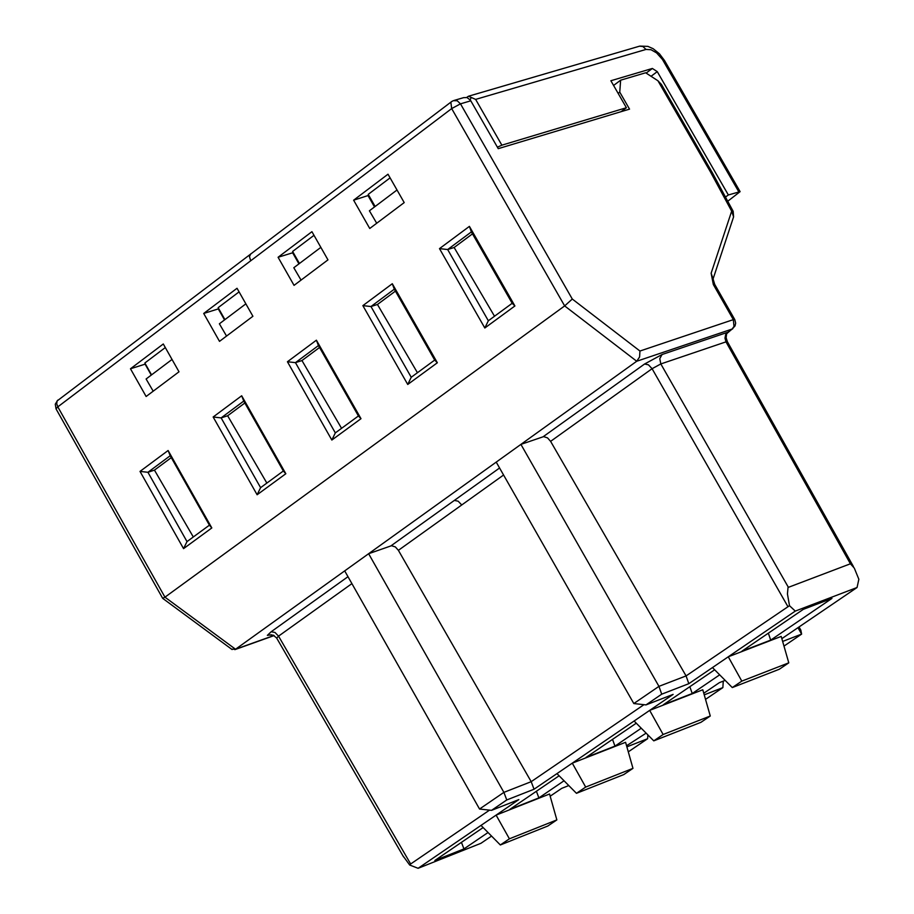 <?xml version="1.0" encoding="UTF-8"?>
<svg xmlns="http://www.w3.org/2000/svg" width="914" height="914" viewBox="0 0 914 914"><rect width="100%" height="100%" fill="white"/><g stroke="black" fill="none" stroke-linecap="round" stroke-linejoin="round"><path stroke-width="1.37" d="M727.738 201.251L740.111 191.643L728.355 194.968L725.476 197.058M172.038 359.453L151.553 374.877L144.846 363.007L165.308 347.56M245.866 303.848L224.924 319.614L218.149 307.664L239.068 291.874M646.141 73.097L652.368 68.459L610.872 80.74L626.398 107.726L621.109 111.668M466.677 97.444L468.471 96.233L475.634 99.398L501.866 145.177L626.398 107.726M652.368 68.459L657.269 71.646L651.054 76.285M728.355 194.968L657.269 71.646M738.718 191.677L662.422 59.421L656.583 52.886L651.008 49.722L646.004 49.436L475.634 99.398M471.201 97.421L470.162 99.832M501.866 145.177L497.399 147.188M320.848 247.374L299.438 263.495L292.606 251.464L313.993 235.321M397.019 189.998L375.128 206.484L368.216 194.374L390.095 177.864M711.96 172.015L710.509 171.992L731.668 211.168L733.177 211.317L733.588 216.869L731.668 211.168L711.138 273.229L713.32 284.505L733.336 319.626L734.765 319.546L735.667 323.133L735.027 325.944L732.08 329.063L734.011 326.481L733.336 319.626L639.949 351.033L572.29 299.038L460.485 103.842L451.676 108.583L450.876 102.379L451.642 101.58M711.823 171.855L661.45 84.465L657.931 80.763L710.509 171.992M463.684 97.649L467.02 97.535L470.47 100.243L498.244 148.662L629.54 109.132L619.761 92.143L620.629 80.192L645.65 72.777L657.931 80.763M620.629 80.192L613.58 85.459M203.708 313.456L237.034 288.276L252.904 316.267L219.509 341.356L203.708 313.456L218.297 308.909L224.536 319.911M130.474 368.776L163.286 343.984L179.007 371.792L146.126 396.493L130.474 368.776L145.097 364.16L151.278 375.083M293.143 252.413L292.64 252.79L298.935 263.872M278.085 257.268L311.925 231.688L327.966 259.873L294.045 285.362L278.085 257.268L292.64 252.79M368.765 195.333L353.627 200.189L388.004 174.208L404.205 202.588L369.747 228.477L353.627 200.189M725.179 680.393L719.409 682.632L703.78 693.246M781.847 638.646L857.058 587.496L795.271 611.1L728.275 656.789L741.802 681.113L788.782 662.833L779.288 669.254L732.297 687.568L712.463 667.574L688.825 683.683L661.713 694.172L646.004 704.9L673.127 694.389L649.671 710.384L702.786 689.762L710.269 716.005L700.935 722.323L653.773 740.854L634.11 721.009L572.29 763.156L625.587 742.294L632.968 768.354L623.782 774.581L576.46 793.318L556.969 773.61L534.05 789.228L506.767 799.956L491.538 810.352L518.844 799.601L496.096 815.117L549.554 794.015L556.855 819.904L547.806 826.028L500.335 844.97L481.004 825.399L418.098 868.3L480.901 843.325L491.549 836.082M550.171 796.208L561.733 788.348L568.794 785.56M628.295 751.845L647.626 738.718L626.878 746.852M626.57 745.755L646.129 733.142M705.528 699.381L722.871 687.602L704.237 694.846M799.03 626.97L800.824 630.089L801.624 634.11L783.984 646.095M797.956 627.701L801.624 634.11L782.647 641.434M712.463 667.574L728.275 656.789L781.207 636.418L788.782 662.833M741.951 651.168L803.303 609.352L831.969 598.396L770.696 640.108L741.951 651.168M719.672 674.84L692.229 693.52L663.381 704.717L714.645 669.779M488.03 832.517L463.958 848.9L434.847 860.485L483.14 827.558M564.052 780.773L538.883 797.899L509.852 809.358L559.117 775.78M641.251 728.218L614.962 746.121L586.023 757.443L636.27 723.191M722.871 687.602L723.26 681.136M647.626 738.718L647.877 734.902M250.779 253.829L249.476 256.617L250.699 260.787L57.811 406.867L164.954 597.173L564.658 305.916L572.29 299.038M231.562 649.146L235.538 649.248L636.727 361.247L639.594 356.963L639.949 351.033M273.972 635.481L235.538 649.248L164.954 597.173L162.669 598.316M612.529 739.38L614.962 746.121M162.715 598.396L56.005 408.832L57.811 406.867L56.714 403.782L57.102 400.949L451.402 101.762M514.913 305.962L484.82 328L439.497 248.619L469.408 226.375L514.913 305.962L512.183 303.288L471.384 231.905L469.408 226.375M362.869 305.63L392.3 283.728L437.349 362.767L407.735 384.463L362.869 305.63L370.97 306.533L411.231 377.265L407.735 384.463M183.554 548.64L140.013 471.407L168.107 450.511L211.82 527.938L183.554 548.64L187.004 541.591L209.409 525.173L170.21 455.732L147.931 472.287L140.013 471.407M241.684 395.773L285.831 473.738L257.12 494.76L213.156 417.001L241.684 395.773L243.752 401.075L221.131 417.892L213.156 417.001M331.839 440.045L287.43 361.75L316.404 340.191L360.996 418.692L358.425 415.961L318.438 345.561L295.462 362.641L335.324 432.893L331.839 440.045L360.996 418.692M411.231 377.265L434.698 360.07L437.349 362.767M434.698 360.07L394.311 289.178L392.3 283.728M394.311 289.178L370.97 306.533L377.448 304.476L417.435 372.718M316.404 340.191L318.438 345.561M287.43 361.75L295.462 362.641L301.963 360.55L341.562 428.323M335.324 432.893L358.425 415.961M168.107 450.511L170.21 455.732M211.82 527.938L209.409 525.173M171.284 457.628L154.455 470.127L147.931 472.287L187.004 541.591M285.831 473.738L283.34 470.996L243.752 401.075M257.12 494.76L260.593 487.665L283.34 470.996M244.838 402.994L227.643 415.767L221.131 417.892L260.593 487.665M471.384 231.905L447.666 249.533L439.497 248.619M472.492 233.858L454.132 247.5L447.666 249.533L488.339 320.757L484.82 328M488.339 320.757L512.183 303.288M634.11 721.009L649.671 710.384L663.13 734.502L710.269 716.005M643.959 704.671L531.194 781.676L534.05 789.228M556.969 773.61L572.29 763.156L585.68 787.068L632.968 768.354M503.58 475.017L398.39 550.331L531.194 781.676L503.9 792.369L506.767 799.956M398.39 550.331L395.351 546.926L391.489 545.715L368.628 553.713L503.9 792.369L479.542 809.027L491.538 810.352M489.527 810.135L410.672 863.981L409.701 865.032L418.098 868.3M481.004 825.399L496.096 815.117L509.406 838.812L556.855 819.904M409.701 865.032L402.8 855.584M853.425 566.554L727.418 341.779L725.99 341.859L850.408 563.789L854.304 568.12L858.852 579.27L857.058 587.496M850.408 563.789L788.028 587.474L787.445 593.951L789.502 605.685L795.271 611.1M789.502 605.685L686.071 675.914L688.825 683.683M727.761 332.262L662.09 354.506L644.599 364.001L648.437 364.812L652.082 368.696L550.605 441.359L686.071 675.914L658.948 686.357L661.713 694.172M550.605 441.359L547.532 437.886L543.647 436.618L520.911 444.387L658.948 686.357L633.813 703.552L646.004 704.9M768.354 633.174L770.696 640.108M689.83 686.688L692.229 693.52M461.433 842.354L463.958 848.9M536.404 791.261L538.883 797.899M271.469 634.796L267.356 635.367L271.15 631.768L347.971 576.688M653.773 740.854L663.13 734.502M576.46 793.318L585.68 787.068M344.692 570.884L479.542 809.027M500.335 844.97L509.406 838.812M732.297 687.568L741.802 681.113M496.222 462.107L633.813 703.552M368.148 195.802L374.512 206.952M618.138 93.354L619.761 92.143M224.924 319.614L219.383 323.796L226.546 336.066M151.553 374.877L146.103 378.99L153.198 391.181M299.438 263.495L293.805 267.733L301.049 280.095M375.128 206.484L369.405 210.791L376.717 223.245M395.419 291.12L377.448 304.476M319.534 347.491L301.963 360.55M154.455 470.127L193.3 536.975M227.643 415.767L266.854 483.072M454.132 247.5L494.508 316.233M787.811 606.439L652.082 368.696L660.822 363.943L788.348 587.256M740.043 191.529L664.581 60.644L663.153 60.621M469.133 96.039L639.526 46.18L642.908 46.511L646.004 49.436M453.344 100.666L457.228 100.769L460.485 103.842L470.824 100.803M662.09 354.506L659.771 358.654L660.822 363.943L725.99 341.859L724.985 338.146L725.67 334.547L732.08 329.063L636.727 361.247L564.658 305.916L451.676 108.583L250.699 260.787M714.759 284.448L713.32 284.505M711.138 273.229L713.08 278.941L733.588 216.869M57.753 400.149L55.274 404.194L56.074 408.946M732.811 328.674L727.818 332.228L726.55 334.136L726.139 337.712L727.373 341.71M543.144 436.743L644.564 364.023M410.672 863.981L278.542 636.144L276.679 638.109M351.901 583.623L278.542 636.144L275 632.442L271.172 631.757M390.986 545.841L454.315 500.438L458.154 501.18L461.741 504.974M499.581 467.991L454.315 500.438M639.903 46.1L647.889 46.374L653.19 48.728L659.462 53.812L664.501 60.518M712.029 172.152L733.097 211.168M454.258 100.391L463.752 97.615M714.759 284.471L734.696 319.454M714.691 284.345L713.08 278.941M274.143 635.573L234.841 649.648M162.761 598.407L232.11 649.557M453.413 100.643L451.745 101.5M276.634 638.018L403.577 856.921M276.611 637.983L273.206 635.15L269.927 635.024L271.241 634.716"/></g></svg>
